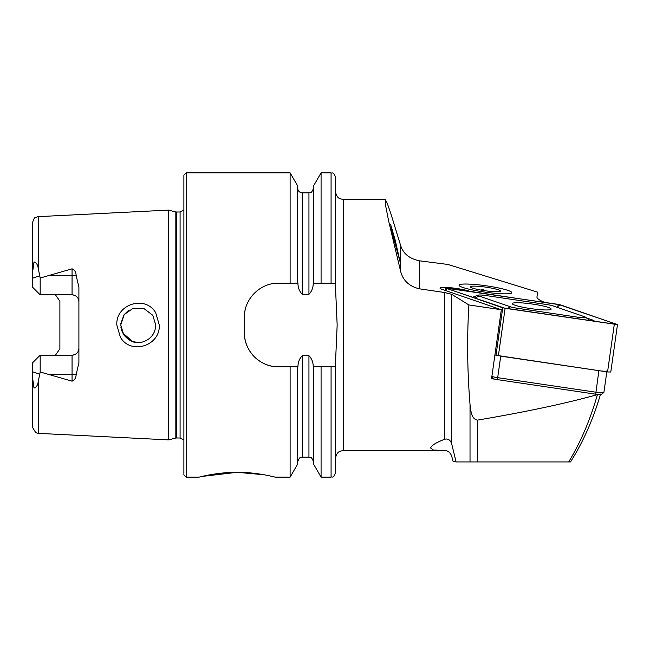 <?xml version="1.0" encoding="UTF-8"?>
<svg xmlns="http://www.w3.org/2000/svg" width="650" height="650" viewBox="0 0 650 650"><rect width="100%" height="100%" fill="white"/><g stroke="black" fill="none" stroke-linecap="round" stroke-linejoin="round"><path stroke-width="0.97" d="M155.732 312.821L159.291 325C160.452 345.841 130.756 355.298 120.388 337.22L116.813 325C115.643 304.037 145.543 294.767 155.732 312.821M155.732 325L152.799 315.299L143.691 308.376L133.144 308.262L124.199 314.559L120.746 325L123.695 334.726C129.675 341.811 136.061 344.191 142.854 341.876C147.136 340.535 150.442 338.154 152.766 334.75C154.57 332.174 155.553 328.924 155.732 325M459.054 285.204A26.626 3.209 -171.9 0 1 485.867 285.756A26.626 3.209 -171.9 0 1 511.777 292.671A26.626 3.209 -171.9 0 1 484.965 292.118A26.626 3.209 -171.9 0 1 459.054 285.204M544.44 302.323A83.679 10.099 -171.9 0 1 536.957 296.871L537.623 292.159L447.923 264.461L419.445 260.812C409.313 258.659 403.024 253.492 400.579 245.334L390.707 213.135L387.156 203.093L385.223 199.485L385.531 205.27L388.757 221.504L400.579 271.164C402.992 280.564 409.281 286.455 419.445 288.819L444.299 292.467L451.644 294.279L468.878 304.939L501.321 309.741L442.244 289.404A15.974 1.926 -171.9 0 1 439.985 288.056A15.974 1.926 -171.9 0 1 451.701 287.844A15.974 1.926 -171.9 0 1 469.357 291.184L469.487 291.233M264.16 474.768L237.136 472.314C257.554 472.192 275.616 477.303 275.169 477.141C275.616 477.303 257.546 472.192 237.136 472.314C216.726 472.192 198.648 477.303 199.095 477.141C198.648 477.303 216.669 472.201 237.136 472.314L202.004 476.442M76.107 275.186A6.849 2.34 0 0 1 72.061 275.641L72.061 294.832C76.294 295.303 78.569 297.586 78.902 301.673A6.849 6.849 0 0 0 72.061 294.832L40.178 294.832L40.178 278.029L72.061 268.816C74.661 269.961 76.009 272.082 76.107 275.186L78.902 287.227L78.902 362.773L76.107 374.814A6.849 2.34 0 0 0 72.061 374.359L72.061 381.184C74.661 380.039 76.009 377.918 76.107 374.814M122.631 332.906L132.876 341.656M137.946 342.493L132.616 341.567L124.012 335.181M123.987 335.148L121.623 330.468M121.558 330.281L120.851 326.918M168.667 325L168.667 210.104L175.183 211.851L175.183 438.149L168.667 439.896L168.667 325M183.885 325L183.885 175.143L186.168 172.859L186.168 477.141L183.885 474.858L183.885 325M331.077 283.164L331.077 172.859C332.183 173.818 332.954 170.706 335.644 177.418L335.644 283.164L313.243 283.164C313.227 287.641 311.797 291.363 308.945 294.304L302.25 294.304C299.39 291.346 297.96 287.633 297.952 283.164L278.59 283.164C260.162 282.799 243.986 298.967 244.359 317.395L244.359 332.605C243.986 350.959 260.081 367.193 278.59 366.836L297.952 366.836C297.968 362.334 299.406 358.621 302.25 355.696L308.945 355.696C311.797 358.629 313.227 362.342 313.243 366.836L335.644 366.836L335.644 472.582L335.644 359.564L337.163 325L335.644 290.436L335.644 191.872C336.204 197.397 340.023 198.843 339.958 198.729L343.249 199.485L385.223 199.485M290.111 283.164L290.111 172.859L186.168 172.859M78.902 348.327A6.849 6.849 0 0 1 72.061 355.168C76.294 354.697 78.569 352.414 78.902 348.327A6.849 6.849 0 0 1 72.061 355.168L40.178 355.168L40.178 371.971L72.061 381.184M55.477 294.832L59.889 301.226L59.889 348.774L55.477 355.168M40.178 294.832L32.5 287.154L32.5 272.602L34.028 261.918C36.384 262.6 37.806 264.842 38.285 268.645L40.178 278.029M456.04 461.695L453.188 461.719L451.644 456.016C450.223 452.351 447.769 450.515 444.299 450.507L433.355 450.011L430.625 448.004C431.332 445.543 435.89 442.666 444.299 439.384C447.696 438.254 450.141 439.692 451.644 443.682L456.097 461.931L470.023 461.931L456.097 461.931M395.119 239.809L400.164 262.121L392.446 233.756L390.666 224.591L395.119 239.809M343.249 199.485L343.249 450.515L339.958 451.271C340.023 451.157 336.204 452.603 335.644 458.128L335.433 366.836M335.644 359.231L336.334 344.021M336.334 305.979L335.644 290.769M501.321 309.741L491.554 378.674L494.861 379.169M468.878 304.939C466.927 338.081 467.309 371.231 470.023 404.389C470.892 409.793 470.779 418.73 477.368 420.136C526.134 411.881 566.15 403.374 597.423 394.615L597.521 394.363M600.567 394.062C593.158 419.429 583.131 442.049 570.497 461.931L470.023 461.931L470.023 404.389M38.285 381.355L38.285 433.363L35.758 432.673L32.5 427.286L32.5 377.398L34.028 388.082C36.384 387.4 37.806 385.158 38.285 381.355L40.178 371.971M40.178 355.168L32.5 362.846L32.5 377.398M32.5 272.602L32.5 222.714C33.646 219.018 34.726 217.222 35.758 217.328L38.285 216.637L168.667 210.104M335.644 177.418L335.644 208.154M321.076 283.164L321.076 172.859L331.077 172.859M313.511 283.164L313.511 185.973L321.076 172.859M297.684 283.164L297.684 185.973L290.111 172.859M331.077 366.836L331.077 477.141L321.076 477.141L321.076 366.836M321.076 477.141L313.511 464.027L313.511 366.836M290.111 366.836L290.111 477.141L297.684 464.027L297.684 366.836M272.22 476.434L268.743 475.662M268.694 475.654L264.209 474.776M568.685 461.931C580.751 442.008 590.33 419.567 597.423 394.615M128.278 310.619L124.028 314.795M123.996 314.836L120.794 323.651M278.59 283.164A34.231 34.231 0 0 0 271.887 283.822M245.026 310.668A34.231 34.231 0 0 0 244.359 317.395M244.359 332.605A34.231 34.231 0 0 0 278.59 366.836M469.137 284.115A26.626 3.209 -171.9 0 1 495.69 287.381A26.626 3.209 -171.9 0 1 511.639 292.256A26.626 3.209 -171.9 0 1 501.694 293.759A26.626 3.209 -171.9 0 1 472.266 289.916A26.626 3.209 -171.9 0 1 459.306 284.846A26.626 3.209 -171.9 0 1 469.137 284.115M494.723 291.696A15.218 1.836 -171.9 0 1 479.546 289.827A15.218 1.836 -171.9 0 1 470.438 287.04A15.218 1.836 -171.9 0 1 476.117 286.179A15.218 1.836 -171.9 0 1 492.927 288.381A15.218 1.836 -171.9 0 1 500.337 291.273A15.218 1.836 -171.9 0 1 494.723 291.696M483.096 290.444L483.291 289.096L481.041 290.103M491.871 376.431A7.605 0.918 8.1 0 0 497.681 377.666L595.847 392.202A7.605 0.918 8.1 0 0 603.826 392.519A7.605 0.918 8.1 0 0 603.899 392.413L606.816 371.841M603.826 392.519L601.274 394.412A5.322 0.642 -171.9 0 1 595.684 394.184L497.518 379.649L497.681 377.666L500.727 356.135L598.894 370.662A7.605 0.918 8.1 0 0 606.946 370.882M497.518 379.649A5.322 0.642 -171.9 0 1 493.366 378.763L491.628 378.162M533.049 304.143A19.63 2.373 8.1 0 0 512.273 303.591A19.63 2.373 8.1 0 0 530.351 308.539A19.63 2.373 8.1 0 0 551.135 309.091A19.63 2.373 8.1 0 0 533.049 304.143M510.477 306.824A7.605 0.918 8.1 0 0 516.409 308.1L577.509 317.151A7.605 0.918 8.1 0 0 585.423 317.143A7.605 0.918 8.1 0 0 584.488 316.721L552.923 305.858A7.605 0.918 8.1 0 0 546.991 304.582L485.891 295.539A7.605 0.918 8.1 0 0 478.034 295.157A7.605 0.918 8.1 0 0 478.912 295.961L510.477 306.824L507.252 308.604M502.734 307.799L617.5 324.553L558.301 304.379L445.908 288.129L502.734 307.799L496.007 355.274L607.555 371.946L610.781 372.036L617.5 324.553M494.926 354.9L496.007 355.274M505.115 308.287L617.273 324.594L560.544 304.882L449.118 288.234L446.469 288.397L505.115 308.287M472.266 297.277L472.753 297.204M556.904 307.223L557.854 306.361L558.285 304.395M586.398 317.891L592.808 320.092L595.571 321.677M176.369 212.006L180.082 212.006L180.082 437.994L176.369 437.994L176.369 212.006L175.183 211.851M38.285 268.645L38.285 216.637M444.299 292.467L444.299 439.384M419.445 260.812L419.445 288.819M451.644 294.279L451.644 443.682M477.368 420.136L477.368 461.931M308.945 294.304L308.945 192.822C309.782 192.099 311.114 194.634 313.511 188.264M302.25 294.304L302.25 192.822C299.479 192.554 297.96 191.035 297.684 188.264M313.511 461.736C310.724 454.919 310.074 458.193 308.945 457.177L308.945 355.696M308.945 457.177L302.25 457.177L302.25 355.696M49.839 275.641L72.061 275.641L72.061 268.816M39.658 275.811L32.5 278.265M72.061 355.168L72.061 374.359L49.839 374.359M39.658 374.189L32.5 371.735M400.579 245.334L400.579 271.164M595.684 394.184L598.894 370.662M491.855 376.553L493.366 378.763M498.387 355.786L505.107 308.303M446.006 290.704L446.339 288.389M607.555 371.946L614.274 324.472M448.898 289.234L449.118 288.234M616.281 324.651L616.939 324.285M557.854 306.361L560.544 304.882M516.019 309.904L516.409 308.1M474.898 298.179L478.912 295.961M577.119 318.947L577.509 317.151M589.924 320.58A5.322 4.485 109 0 0 592.808 320.092M176.369 437.994L175.183 438.149M180.082 437.994L183.885 440.034M343.249 450.515L442.098 450.515M38.285 433.363L168.667 439.896M308.945 192.822L302.25 192.822M331.077 477.141C332.183 476.182 332.954 479.294 335.644 472.582M302.25 457.177C301.381 457.909 300.081 455.358 297.684 461.736M290.111 477.141L275.169 477.141M199.095 477.141L186.168 477.141M180.082 212.006L183.885 209.966M445.559 290.55L445.908 288.129M478.034 295.157L472.428 297.326M585.423 317.143L590.249 320.824"/></g></svg>
